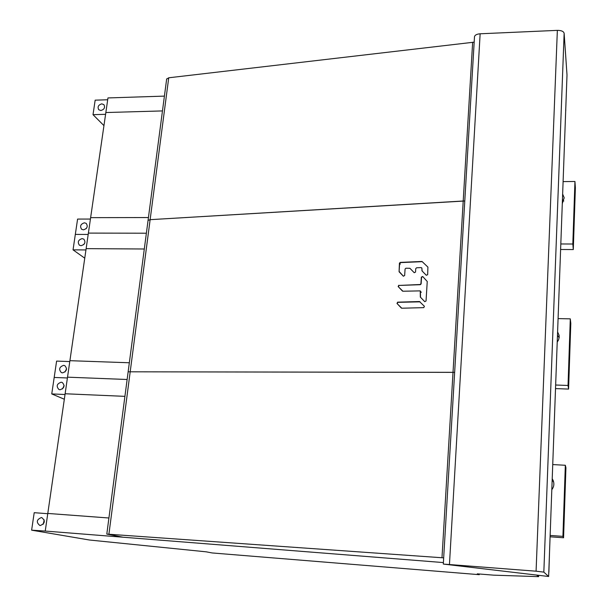 <?xml version="1.0" encoding="UTF-8"?>
<svg xmlns="http://www.w3.org/2000/svg" width="607" height="607" viewBox="0 0 607 607"><rect width="100%" height="100%" fill="white"/><g stroke="black" fill="none" stroke-linecap="round" stroke-linejoin="round"><path stroke-width="0.91" d="M443.679 557.863L106.802 534.099L123.062 537.218L443.398 562.575L45.237 531.057L47.794 513.439L108.919 517.999L47.794 513.439L65.124 393.761L124.921 396.356L65.124 393.761L67.521 377.167L127.136 379.496L67.521 377.167L69.911 360.687L129.337 362.766L69.911 360.687L86.133 248.642L144.299 248.999L86.133 248.642L88.387 233.096L146.378 233.217L88.387 233.096L90.625 217.655L148.434 217.549L90.625 217.655L105.846 112.538L162.464 110.922L105.846 112.538L107.955 97.932L164.414 96.111M84.752 258.18L73.045 249.856L85.944 249.94M561.513 224.977L560.261 259.083M90.42 219.059L77.59 219.081L75.321 234.416L88.19 234.446L75.321 234.416L73.045 249.856M82.12 238.612L83.857 239.166C85.875 242.284 84.95 244.462 81.08 245.706L79.38 245.175C77.332 242.056 78.242 239.871 82.12 238.612M84.631 243.384L83.652 244.674M69.782 361.56L56.603 361.097L51.754 393.928L64.327 399.239M67.407 377.971L54.19 377.455L67.407 377.971M555.731 382.774L554.388 419.399M63.606 365.353L64.82 365.649C67.582 368.904 66.816 371.317 62.513 372.865L61.345 372.584C58.538 369.337 59.289 366.924 63.606 365.353M66.588 368.775L64.941 372.023M479.318 574.002L479.28 574.677L477.284 573.835L493.559 575.155L538.621 576.65L536.929 575.345M45.237 531.057L31.625 530.169L89.472 540.018L206.251 551.831L212.101 552.947L479.28 574.677M65.01 394.504L51.754 393.928M61.148 382.213L62.271 382.471C65.146 385.741 64.403 388.177 60.04 389.777L58.955 389.535C56.041 386.272 56.77 383.836 61.148 382.213M64.137 385.491L62.513 388.912M47.756 513.704L34.204 512.687L31.625 530.169M538.667 575.55L538.621 576.65M549.517 552.408L548.887 572.135M41.382 517.536L41.739 517.581C45.571 520.829 45.062 523.484 40.206 525.563L39.895 525.518C36.018 522.301 36.511 519.638 41.382 517.536M44.228 519.88L43.196 524.311M103.949 125.626L93.015 114.67L105.588 114.313M565.701 110.451L566.316 93.69M107.697 99.76L95.162 100.163L93.015 114.67M565.792 110.413L565.732 109.662M101.801 103.858L103.911 104.654C105.315 107.538 104.29 109.488 100.83 110.52L98.744 109.738C97.31 106.862 98.334 104.897 101.801 103.858M84.426 222.807L86.217 223.391C88.152 226.487 87.211 228.634 83.402 229.848L81.641 229.287C79.669 226.199 80.602 224.036 84.426 222.807M86.748 227.868L86.118 228.664M568.584 389.079L568.031 385.468L570.292 318.857L570.8 323.402L568.584 389.079L555.602 388.594M559.146 337.689L557.469 335.276M568.031 385.468L555.739 385.02M570.292 318.857L558.083 318.599M557.59 331.885L559.047 335.178L559.184 337.272L558.592 339.837L557.218 342.12M563.569 537.764L562.917 536.36L565.329 465.266L565.929 467.731L563.569 537.764L550.086 536.8M553.667 482.11L552.173 479.962M562.917 536.36L550.139 535.45M565.329 465.266L552.734 464.575M552.211 478.748L553.121 480.387C554.419 483.756 553.979 486.844 551.816 489.674M573.289 249.56L572.826 244.014L574.943 181.478L575.375 187.836L573.289 249.56L560.701 249.485M563.789 201.061L562.446 199.377M572.826 244.014L560.898 243.961M574.943 181.478L563.099 181.599M562.643 194.081L564.153 197.707L562.287 203.686M166.644 79.145L168.731 77.787L474.173 42.156M472.656 42.224L463.209 201L464.78 200.993L150.134 219.666L148.062 220.402L128.145 371.803L454.643 372.379L453.019 372.326L441.987 557.727M106.802 534.099L128.145 371.803L453.019 372.326L463.209 201L150.134 219.666L148.062 220.402L166.682 78.842M474.484 36.906L474.499 36.632C474.978 35.009 476.852 34.06 480.137 33.787L557.355 30.365C561.346 30.388 563.607 31.359 564.138 33.286L567.006 74.965L548.637 576.491L443.307 564.07L536.08 571.195L543.834 572.12L548.637 576.491M420.112 301.838L397.835 302.339L397.206 303.675L401.417 308.128M422.844 276.648L421.546 277.293L421.137 283.901L420.317 284.698L398.981 285.442L398.359 286.77L402.524 291.132M420.423 291.057L420.522 297.271L424.786 301.702M427.943 267.141L422.214 261.663L400.445 262.603L399.641 263.392L399.095 271.428L403.412 276.238M421.797 267.907L422.161 271.041L426.342 275.312M410.089 268.461L414.262 272.74M401.788 308.219L423.762 307.643L424.392 306.292L419.49 301.535L397.623 302.157L396.993 303.492L401.788 308.219M398.769 285.244L398.146 286.572L402.919 291.231L420.241 290.882L420.317 297.081L424.695 301.626L426.038 301.026L427.245 281.489L422.7 276.496L421.349 277.088L420.932 283.704L420.112 284.508L398.981 285.442M405.081 269.015L405.901 268.218L409.907 268.279L414.194 272.68L415.529 272.103L415.765 268.567L416.592 267.778L421.19 267.596L421.903 268.332L421.964 270.843L426.304 275.275L427.662 274.683L427.912 267.11L422.009 261.458L400.241 262.399L399.429 263.188L399.072 271.754L403.321 276.162L404.649 275.563L405.081 269.015M421.334 292.271L420.446 291.451M108.911 534.16L168.731 77.787M449.468 564.313L480.137 33.787M543.834 572.12L564.138 33.286M557.355 30.365L536.08 571.195M400.354 264.083L399.436 263.188M559.146 335.8L559.047 335.178M553.531 481.548L553.121 480.387M564.184 198.102L564.153 197.707M474.499 36.632L443.307 564.07"/></g></svg>
